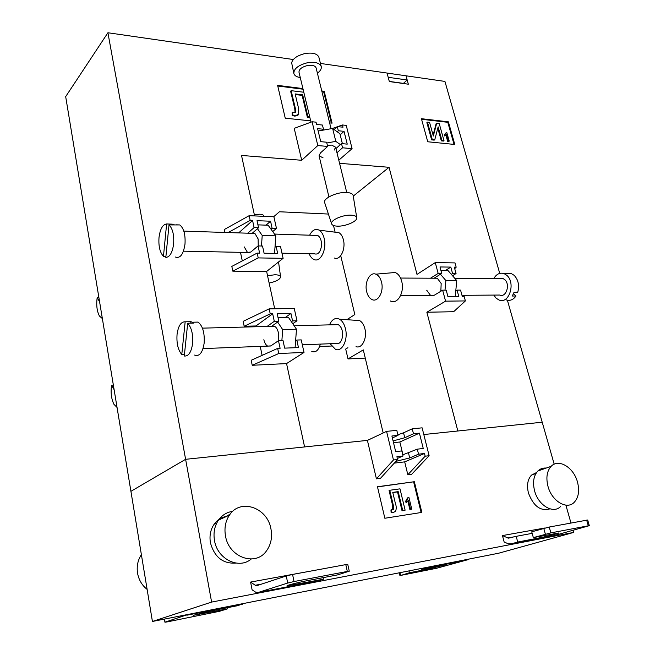 <?xml version="1.0" encoding="UTF-8"?>
<svg xmlns="http://www.w3.org/2000/svg" width="655" height="655" viewBox="0 0 655 655"><rect width="100%" height="100%" fill="white"/><g stroke="black" fill="none" stroke-linecap="round" stroke-linejoin="round"><path stroke-width="0.98" d="M407.181 79.992L406.034 75.8L387.056 73.057L388.194 77.306L407.181 79.992L403.406 83.373L389.291 81.408M254.369 214.824L259.798 214.21C262.188 214.349 263.539 214.946 263.842 215.986L263.916 216.322M426.716 290.222L430.646 295.536L434.339 295.2L442.633 290.165L446.202 290.149L447.963 296.715L458.836 296.625L457.067 290.116L455.774 290.885L455.217 296.658M400.524 278.056L437.286 278.236L441.175 283.484L440.848 291.246M278.236 340.854L278.359 332.609C277.597 329.375 276.328 327.271 274.543 326.28L202.436 328.139M258.234 245.928L258.127 238.928L254.901 233.426L183.818 231.125M327.385 145.32L331.667 145.099L335.606 147.203L334.206 150.085M573.059 530.296L573.665 532.425L498.619 553.229L152.427 621.464L65.68 96.629L107.911 32.75L185.611 459.311L304.591 446.931L286.554 363.582L304.018 352.431L278.752 353.52L252.232 365.285L286.554 363.582M383.191 432.963L363.296 349.885L348.018 358.932L345.693 349.049L347.903 347.707M346.847 319.697L354.83 314.539L340.731 255.696M335.106 232.181L333.501 225.492M328.409 214.054L279.407 211.77L273.675 216.748M329.629 122.894L332.069 123.156L324.2 91.274L321.777 90.971M302.921 88.581L277.622 85.379L285.244 118.178L310.675 120.88M448.38 121.83L421.411 118.702L427.748 141.767L454.791 144.477L448.38 121.83L447.791 122.305L421.574 119.276M445.572 301.144L465.386 300.923L453.637 311.723L426.863 312.23L445.572 301.144L442.633 290.165M507.388 300.211L542.209 422.213L457.837 430.99L426.863 312.23M320.459 63.437L387.056 73.057L389.332 81.564L408.335 84.2L406.034 75.8L444.933 81.416L499.732 273.389M293.317 59.523L107.911 32.75M304.018 352.431L301.235 339.896L296.805 340.051L298.467 347.584L284.655 348.132L283.009 340.534L278.473 340.698L280.111 348.313L277.654 348.411L251.192 360.266L252.232 365.285M292.752 323.726L296.993 320.803L294.259 308.497L269.164 308.865L243.161 321.343L244.176 326.255L255.941 325.961L256.105 326.755M260.231 346.397L262.115 355.378M266.626 271.457L283.116 258.332L280.487 246.477L276.115 246.37L277.687 253.493L264.08 253.215L262.516 246.034L258.054 245.92L259.601 253.125L257.186 253.076L231.829 266.405L232.812 271.162L266.626 271.457L274.699 308.783M240.491 252.339L242.293 260.903M272.717 231.575L276.467 228.398L273.88 216.756L249.154 215.683L224.223 229.561L224.821 232.451M318.166 131.016L322.358 130.271L323.472 129.24L322.448 125.048L316.578 124.434L316.029 122.174L312.091 121.756L294.218 128.347L301.709 160.278L241.523 155.44L254.607 215.921M430.548 278.203L438.154 273.405L435.272 262.598L416.998 274.396L389.07 167.303L339.568 163.324M573.665 532.425L211.614 602.084L185.611 459.311L130.918 491.324L185.611 459.311L367.406 440.397L386.573 431.367L393.459 459.974L376.42 478.838L367.406 440.397M353.258 196.099L389.07 167.303M338.799 160.197L352.079 148.66L342.557 147.793L341.509 143.601L335.941 148.546M336.965 152.721L342.557 147.793M301.709 160.278L317.814 145.549L327.656 146.442L320.41 152.975L319.059 155.775L323.071 157.871M454.038 144.403L447.791 122.305M331.365 123.083L323.66 91.815L321.933 91.594M303.077 89.211L277.769 86.018M323.66 91.815L324.2 91.274M404.659 83.693L404.348 82.53M449.24 141.144L446.833 132.605L446.235 132.539L444.819 134.455L445.097 135.462L446.407 134.414L448.307 141.046L449.24 141.144L447.701 141.513L445.875 134.987M445.515 135.249L444.499 135.937L444.221 134.922L444.819 134.455M444.925 134.39L446.235 132.539M431.637 139.875L426.88 122.649L427.469 122.166L432.234 139.4L431.637 139.875L434.191 140.137L434.789 139.662L438.138 126.857L441.92 140.391L443.992 140.604L439.202 123.508L436.705 123.222L433.34 136.019L429.565 122.403L427.469 122.166M433.094 135.151L436.115 123.697L436.705 123.222M443.992 140.604L443.394 141.079L441.323 140.866L437.786 128.192M295.102 112.545L294.734 108.632L290.623 91.217L291.156 90.668L295.274 108.091L295.61 112.079L294.16 112.652L292.679 112.177L292.744 115.002L295.487 115.607L298.762 114.289L298.164 106.609L295.151 93.919L302.667 94.836L307.891 116.647L309.709 116.844M309.856 117.45L307.342 117.18L302.127 95.376L295.307 94.549M298.033 115.108L294.947 116.148L292.204 115.534L292.138 112.717L292.679 112.177M448.307 141.046L447.701 141.513M445.097 135.462L444.499 135.937M441.92 140.391L441.323 140.866M432.234 139.4L434.789 139.662M303.797 92.24L291.156 90.668M307.891 116.647L307.342 117.18M302.667 94.836L302.127 95.376M295.487 115.607L294.947 116.148M292.744 115.002L292.204 115.534M340.182 134.815L344.039 131.336L347.24 144.133L341.509 143.601M327.656 146.442L326.624 142.209L320.737 141.66L317.593 128.642L323.472 129.24M344.039 131.336L338.324 130.754L337.202 131.77L339.92 133.735L342.385 143.682M352.079 148.66L346.241 125.375L342.45 124.974L337.685 126.644M338.324 130.754L337.292 126.603L343.007 127.193L342.45 124.974M336.989 126.882L332.404 128.486M317.814 145.549L312.091 121.756M334.107 129.518L337.292 126.603M322.358 130.271L332.625 128.445L337.202 131.77M326.812 142.986L335.81 141.374L340.387 144.599M335.81 141.374L332.625 128.445M276.115 246.37L274.985 247.295L275.812 235.857L268.141 225.238L257.931 224.853M270.998 229.193L272.112 228.243L270.564 221.226L257.022 220.678L258.553 227.752L252.15 233.336M266.02 225.164L270.564 221.226M274.543 253.428L274.985 247.295M249.154 215.683L250.169 220.399L228.169 232.558M258.553 227.752L254.099 227.596L252.576 220.498L250.169 220.399M276.467 228.398L272.112 228.243M238.649 232.902L252.576 220.498M257.186 253.076L258.217 257.906L232.812 271.162M283.116 258.332L258.217 257.906M247.721 233.196L254.099 227.596M258.054 245.92L250.873 251.987L247.5 252.478L244.258 246.91M261.476 246.01L262.213 235.432L257.456 228.718M275.812 235.857L262.213 235.432M296.805 340.051L295.61 340.846L296.486 329.228L288.372 317.266L278.007 317.478M291.393 321.72L292.572 320.901L290.935 313.483L277.196 313.737L278.817 321.212L271.555 326.354M285.506 317.323L290.935 313.483M295.094 347.715L295.61 340.846M269.164 308.865L270.237 313.86L244.176 326.255M278.817 321.212L274.298 321.31L272.677 313.81L270.237 313.86M296.993 320.803L292.572 320.901M255.941 325.961L272.677 313.81M277.654 348.411L278.752 353.52M267.06 326.468L274.298 321.31M278.473 340.698L270.859 345.873L267.69 346.11C265.881 345.111 264.604 342.966 263.859 339.691M281.879 340.575L282.69 329.612L277.646 322.039M296.486 329.228L282.69 329.612M438.154 273.405L441.716 273.43L439.98 266.953L450.82 267.101L452.564 273.528L456.052 273.553L452.515 275.739M441.716 273.43L434.093 278.219M440.93 270.499L448.028 270.572L451.287 274.314L452.564 273.528M445.326 270.548L450.82 267.101M465.386 300.923L464.207 296.584L462.332 296.6L460.555 290.099L457.067 290.116M456.052 273.553L454.3 267.142L456.175 267.166L454.717 268.648M456.175 267.166L455.012 262.917L435.272 262.598M451.287 274.314L456.756 280.61L455.774 290.885M440.447 274.232L445.891 280.577L444.991 290.157M445.891 280.577L456.756 280.61M348.018 358.932L365.261 358.097M393.09 440.913L404.757 437.736L413.485 433.782L412.249 428.812L403.554 432.816L404.757 437.736M397.872 434.748L403.554 432.816M395.866 461.374L409.711 457.943L418.545 454.185L424.497 453.489L425.177 456.191L407.828 474.736L404.692 461.865L394.261 463.134M402.964 454.783L399.853 441.994L419.429 433.176L423.253 448.487L417.3 449.158L402.76 454.84M536.592 472.492L531.5 475.104C527.602 479.37 526.595 485.38 528.479 493.125C533.522 506.274 540.678 511.522 549.93 508.853M546.245 468.063C542.97 467.785 540.17 468.775 537.845 471.027C533.596 475.718 532.523 482.326 534.603 490.857C538.238 505.3 553.148 514.24 560.5 506.61M577.432 481.875C573.583 467.31 558.51 458.254 551.125 466.335C546.892 471.068 545.852 477.749 547.998 486.395C551.739 501.026 566.788 510.114 574.124 502.418C578.619 497.579 579.724 490.726 577.432 481.875M147.121 589.394C141.955 585.292 138.754 579.847 137.534 573.059C136.543 566.239 137.82 560.099 141.382 554.646M226.671 516.386C221.537 517.188 217.354 519.808 214.128 524.254C210.501 529.608 209.272 535.806 210.435 542.839C214.48 557.192 222.962 563.939 235.874 563.079M251.217 559.042C238.887 569.711 217.337 559.116 214.504 540.572C213.211 532.826 214.545 526.006 218.5 520.111C222.143 515.067 226.892 512.144 232.73 511.358M270.949 528.913C272.48 537.297 270.982 544.633 266.438 550.929C255.556 566.862 228.751 557.405 225.484 535.896C224.149 528.028 225.467 521.102 229.438 515.117C240.311 498.037 267.477 507.486 270.949 528.913M545.091 527.971L502.442 535.577L504.153 542.012L508.305 543.814L511.375 543.838L552.787 535.888M414.345 481.72L377.46 486.739L384.845 518.252L421.853 512.398L414.345 481.72L377.501 486.911M250.595 582.074L255.63 585.505L256.973 585.611L286.268 575.95L287.709 583.048L258.299 592.423L255.663 592.194L252.093 589.803L250.595 582.074L309.75 571.266M412.249 428.812L422.123 427.838L429.123 455.724L411.733 474.228L407.828 474.736M386.573 431.367L396.799 430.351L398.019 435.37L391.903 436.001L395.677 451.623L401.81 450.927L403.046 456.003L396.914 456.723L397.577 459.483L380.498 478.306L376.42 478.838M423.801 434.535L542.209 422.213L554.187 464.199M565.879 505.136L570.98 523.017M211.614 602.084L152.427 621.464M421.116 512.513L413.649 481.99M411.766 509.148L408.949 497.538L408.196 497.644L406.37 500.919L406.706 502.295L408.401 500.264L410.595 509.328L411.766 509.148L409.891 509.582L407.852 501.132M406.706 502.295L406.01 502.557L405.674 501.181L407.5 497.906L408.196 497.644M392.64 509.803L392.664 505.644L389.078 490.538L389.766 490.267L393.352 505.382L393.483 509.41L390.953 509.926L391.101 512.497L394.073 512.161M391.641 509.672L391.788 512.243L393.778 512.218L395.473 511.367C396.512 509.05 396.48 506.397 395.383 503.408L392.763 492.396L398.199 491.627L402.735 510.548L405.118 510.179L402.039 510.802L397.511 491.897L392.795 492.56M391.788 512.243L391.101 512.497M393.778 512.218L393.09 512.472M398.199 491.627L397.511 491.897M402.735 510.548L402.039 510.802M405.118 510.179L399.992 488.843L389.766 490.267M406.37 500.919L405.674 501.181M410.595 509.328L409.891 509.582M223.494 517.835L230.126 514.183M502.442 535.577L508.305 538.164L516.189 536.339L517.728 542.037L511.375 543.838M549.234 527.038L550.871 532.892L533.334 537.608L531.745 531.819L549.234 527.038L587.682 520.005L589.32 525.678L553.696 535.716M550.871 532.892L588.296 525.801L586.651 520.127M533.334 537.608L558.797 532.965C559.304 533.276 546.311 536.592 539.802 537.804L517.728 542.037M589.32 525.678L588.296 525.801M532.171 533.35L516.189 536.339M164.773 619.032L164.937 622.234L167.181 621.898L219.54 611.287L227.26 608.904L193.241 615.332L209.993 611.148L237.863 605.638L243.644 603.484M165.281 622.086L188.034 614.447M227.26 608.904L227.056 607.774M349.262 571.209L347.756 564.389L345.807 564.61L347.314 571.447L349.262 571.209L337.538 574.902L307.22 580.674C298.909 582.23 286.481 585.406 287.029 585.824L323.414 579.257L323.071 577.653M323.414 579.257L316.873 581.182M347.314 571.447L294.029 581.542L292.572 574.443L286.268 575.95M287.709 583.048L294.029 581.542M345.807 564.61L292.572 574.443M421.533 569.326L467.629 559.779L436.517 568.278L401.204 575.311L409.416 572.765L430.507 568.581L446.374 564.602L421.533 569.326L421.329 568.466M426.692 567.86L428.124 567.124M467.629 559.779L469.086 559.051M409.416 572.765L408.974 570.898M419.429 433.176L413.485 433.782M417.3 449.158L418.545 454.185M429.123 455.724L425.177 456.191M404.692 461.865L424.497 453.489M397.577 459.483L393.459 459.974M398.019 435.37L392.378 437.966M399.853 441.994L393.516 442.674M403.046 456.003L397.331 458.467M320.352 344.104C318.576 350.36 315.718 352.824 311.78 351.489M98.913 297.714L97.161 297.73C96.179 305.066 96.932 311.166 99.421 316.029L102.36 318.559M97.161 297.73L99.576 301.709M112.701 381.128L112.766 381.537M113.356 385.099L111.571 385.206C110.531 392.533 111.325 398.911 113.954 404.331L117.049 407.443M111.571 385.206L114.117 389.7M351.252 215.159C342.794 214.553 329.719 220.481 331.659 223.969C332.257 225.263 334.099 225.991 337.194 226.139C345.16 226.638 357.507 221.398 356.754 217.779C356.5 216.248 354.666 215.372 351.252 215.159M356.729 217.583L353.192 195.706C352.889 193.872 350.785 192.799 346.904 192.496C337.243 191.637 322.416 198.571 324.7 202.755L331.594 223.781M317.413 73.221C320.385 70.986 321.662 68.75 321.228 66.532C319.583 62.774 314.777 61.562 306.81 62.913C298.058 65.344 293.735 68.865 293.849 73.475C294.48 75.636 296.625 77.003 300.277 77.56M321.228 66.532L318.78 56.838C316.733 53.423 311.993 52.367 304.559 53.661C297.182 55.577 292.875 58.606 291.631 62.733L293.849 73.475M292.171 65.009L292.654 68.104M310.986 122.166L298.991 72.23C298.926 69.348 301.627 67.146 307.089 65.631C312.067 64.788 315.071 65.541 316.103 67.899L331.062 128.724M335.286 232.206L338.946 232.672C341.026 233.933 342.508 236.308 343.4 239.787C345.938 249.162 340.166 260.723 334.459 258.045M309.635 235.202C312.247 230.061 315.415 228.374 319.141 230.151C321.482 231.6 323.161 234.351 324.168 238.387C327.041 249.26 320.524 262.663 314.089 259.536C312.026 258.668 310.38 256.735 309.152 253.739M163.463 256.318C159.935 252.56 158.445 246.321 159.001 237.585C160.107 229.07 162.653 224.518 166.624 223.953L163.463 256.318L165.928 256.359M176.039 224.804L179.789 224.943C183.826 228.227 185.561 234.637 184.988 244.168C183.375 254.386 180.191 258.684 175.434 257.038M169.015 224.911C172.658 228.554 174.197 234.883 173.632 243.889C172.437 252.593 169.833 257.104 165.821 257.407L169.015 224.911L179.789 224.943M281.977 253.19L314.588 253.853C317.97 254.803 320.238 252.347 321.392 246.493C321.81 241.04 320.598 237.364 317.74 235.464L315.08 235.374M172.2 225.025L172.281 224.157L166.624 223.953M172.281 224.157L174.156 224.739M355.297 320.279L359.62 320.573C362.084 321.99 363.836 324.716 364.876 328.744C367.422 338.226 361.945 349.123 356.058 346.618M329.514 324.855C332.036 319.255 335.368 317.364 339.511 319.19C342.287 320.827 344.268 323.988 345.447 328.663C348.337 339.658 342.139 352.292 335.499 349.361L330.12 343.728M181.779 354.494C178.037 350.016 176.457 343.343 177.055 334.476C178.234 325.928 180.936 321.703 185.16 321.81L181.779 354.494L184.456 354.38M193.659 322.194L198.047 322.096C202.706 325.789 204.745 332.797 204.155 343.114C202.591 352.791 199.407 356.779 194.592 355.075M187.698 323.218C191.571 327.598 193.2 334.361 192.595 343.515C191.317 352.243 188.55 356.418 184.292 356.025L187.698 323.218L193.471 323.087L192.324 322.227L198.047 322.096M302.323 344.792L335.745 343.515C339.143 344.464 341.402 342.164 342.516 336.613C342.95 330.726 341.525 326.73 338.25 324.634L335.147 324.708M190.761 323.144L190.916 321.687L185.16 321.81M190.916 321.687L192.324 322.227M381.48 281.969C380.367 277.851 378.475 275.247 375.823 274.167C369.813 271.612 364.196 282.665 366.702 291.802C367.668 295.52 369.322 298.041 371.663 299.376C377.698 303.093 384.223 291.737 381.48 281.969M390.315 300.94C397.282 305.156 404.856 292.351 401.679 281.306C400.385 276.647 398.207 273.716 395.129 272.505L390.241 272.922M493.78 295.086L496.138 298.197L498.987 299.998C509.05 304.591 516.009 282.755 506.724 275.264L504.113 273.634C499.97 272.341 496.539 273.97 493.829 278.522M513.52 293.743L516.001 295.994L512.308 296.027L514.06 292.294L517.753 292.269C519.513 285.351 518.31 279.701 514.134 275.321L511.514 273.7L506.471 273.651M499.912 278.555L503.056 278.572L504.718 279.611C510.499 284.303 506.159 297.919 499.855 295.045L461.98 295.315M506.364 299.916C510.065 301.095 513.283 299.785 516.001 295.994M267.535 275.69L274.936 274.764C278.465 274.838 280.356 275.558 280.586 276.918C280.012 279.439 276.197 281.494 269.139 283.075M295.274 108.091L294.734 108.632M408.491 452.965L409.711 457.943M393.352 505.382L392.664 505.644M507.83 537.992L515.321 536.592M545.394 534.185L543.765 528.331M539.802 537.804L539.425 536.445M242.383 604.246L186.847 615.209M199.685 614.382L199.521 613.465M261.664 584.063L255.229 585.267M317.683 581.026L258.299 592.423M293.407 585.005L293.17 583.834M400.557 575.278L399.943 572.683M430.507 568.581L430.261 567.598M445.842 133.514L445.253 133.98M295.61 112.079L295.168 112.521M531.5 475.104L535.896 473.565M537.845 471.027L551.125 466.335M393.483 509.41L392.787 509.664M406.812 500.477L406.116 500.739M218.5 520.111L229.438 515.117M214.128 524.254L216.748 523.067M508.305 538.164L512.808 537.321M164.413 619.106L164.937 622.234M259.503 584.776L255.63 585.505M399.91 575.508L399.28 572.814M319.624 346.495L331.463 346.028M328.933 196.893L319.059 155.775M346.741 192.488L335.606 147.203M250.038 252.535L183.449 251.176M317.74 235.464L274.519 234.064M338.946 232.672L319.141 230.151M270.654 345.996L203.042 348.583M338.25 324.634L294.144 325.772M359.62 320.573L339.511 319.19M375.823 274.167L395.129 272.505M511.514 273.7L504.113 273.634M454.767 278.326L503.056 278.572M400.516 295.749L433.725 295.52M280.569 276.778L278.547 261.967"/></g></svg>
